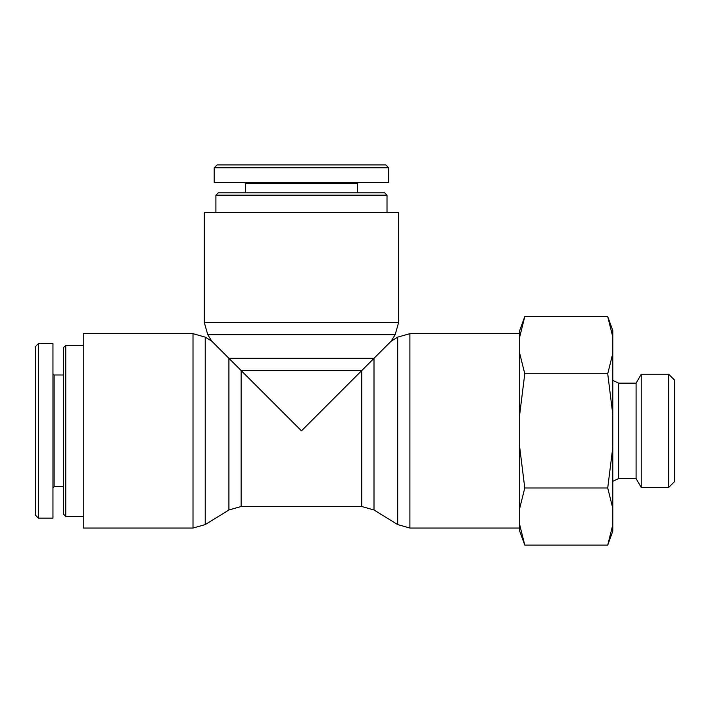 <?xml version="1.0" encoding="UTF-8"?>
<svg xmlns="http://www.w3.org/2000/svg" width="710" height="710" viewBox="0 0 710 710"><rect width="100%" height="100%" fill="white"/><g stroke="black" fill="none" stroke-linecap="round" stroke-linejoin="round"><path stroke-width="1.06" d="M387.012 195.161L384.678 192.836L218.236 192.836L215.911 195.161L387.012 195.161L387.012 212.618M301.457 164.898L217.1 164.898L214.198 167.809L388.725 167.809L385.814 164.898L301.457 164.898M214.163 167.809L214.163 182.363L388.752 182.363L388.752 167.809M358.488 182.363L357.325 183.526L245.589 183.526L244.426 182.363M245.589 183.526L245.589 192.836M65.764 345.308L63.438 347.643L63.438 514.084L65.764 516.41L65.764 345.308L83.221 345.308M65.764 516.41L83.221 516.41M38.411 383.178L38.411 478.54M35.5 346.507L35.5 515.22L38.411 518.122L38.411 343.596L35.5 346.507M38.411 518.158L52.957 518.158L52.957 343.569L38.411 343.569M52.957 487.894L54.12 486.732L54.12 374.986L52.957 373.824M54.12 374.986L63.438 374.986M207.737 334.632L395.186 334.632L398.647 322.411L204.267 322.411L207.737 334.632L211.757 341.164L228.913 358.319L228.913 509.984L205.234 524.583L193.013 528.045L83.221 528.045L83.221 333.673L193.013 333.673L193.013 528.045M228.913 358.319L301.457 430.863L374.001 358.319L361.78 370.531L361.78 506.514L374.001 509.984L374.001 358.319L228.913 358.319M397.689 337.135L397.689 524.583L409.901 528.045L409.901 333.673L397.689 337.135L391.157 341.164L374.001 358.319M204.267 322.411L204.267 212.618L398.647 212.618L398.647 322.411M409.901 333.673L519.693 333.673M668.678 487.477L674.5 481.655L674.5 380.063L668.678 374.25L668.678 487.477L641.228 487.477L636.089 478.584L636.089 383.143L618.632 383.143L618.632 478.584L612.81 481.3M612.81 524.699L612.81 531.133L607.724 545.102L612.81 524.699L612.81 508.378L607.724 487.983L612.81 447.185L612.81 508.378M612.81 414.533L607.724 373.744L612.81 353.34L612.81 447.185M607.724 316.616L612.81 330.585L612.81 337.019L607.724 316.616L524.779 316.616L519.693 337.019L519.693 330.585L524.779 316.616M612.81 353.34L612.81 337.019M524.779 545.102L519.693 531.133L519.693 524.699L524.779 545.102L607.724 545.102M524.779 487.983L519.693 508.378L519.693 447.185L524.779 487.983L607.724 487.983M524.779 373.744L519.693 414.533L519.693 353.34L524.779 373.744L607.724 373.744M519.693 337.019L519.693 353.34M519.693 508.378L519.693 524.699M519.693 414.533L519.693 447.185M641.228 487.477L641.228 374.25L668.678 374.25M636.089 383.143L641.228 374.25M205.234 524.583L205.234 337.135L193.013 333.673M228.913 509.984L241.134 506.514L241.134 370.531L361.78 370.531M215.911 195.161L215.911 212.618M357.325 183.526L357.325 192.836M54.12 486.732L63.438 486.732M211.757 341.164L205.234 337.135M241.134 506.514L361.78 506.514M391.157 341.164L395.186 334.632M374.001 509.984L397.689 524.583M409.901 528.045L519.693 528.045M618.632 383.143L612.81 380.427M636.089 478.584L618.632 478.584"/></g></svg>
